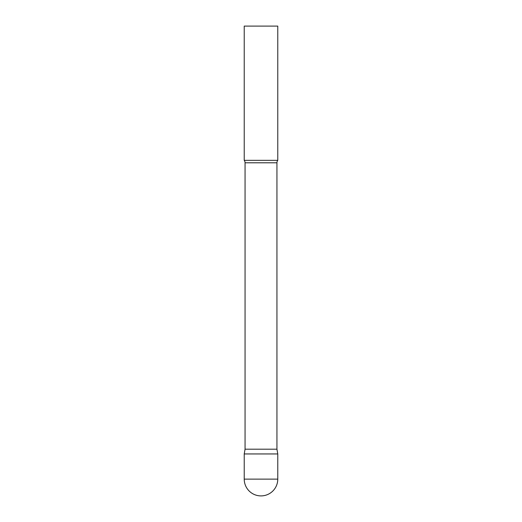 <?xml version="1.0" encoding="UTF-8"?>
<svg xmlns="http://www.w3.org/2000/svg" width="522" height="522" viewBox="0 0 522 522"><rect width="100%" height="100%" fill="white"/><g stroke="black" fill="none" stroke-linecap="round" stroke-linejoin="round"><path stroke-width="0.39" stroke-dasharray="2.61 1.96" d="M261 453.951L277.776 453.951L261 453.951M277.776 160.326L244.224 160.326M277.776 26.1L244.224 26.1M276.941 449.194L245.059 449.194M244.224 479.124L277.776 479.124M276.941 162.786L245.059 162.786"/><path stroke-width="0.78" d="M244.224 479.124L244.224 453.951L245.059 449.194L276.941 449.194L277.776 453.951L244.224 453.951L277.776 453.951L277.776 479.124A16.776 16.776 0 0 1 261 495.9A16.776 16.776 0 0 1 244.224 479.124L277.776 479.124M276.941 449.194L276.941 162.786A4.026 4.026 0 0 1 277.776 160.326L277.776 26.1L244.224 26.1L244.224 160.326A4.026 4.026 0 0 1 245.059 162.786L276.941 162.786M245.059 449.194L245.059 162.786M244.224 160.326L277.776 160.326"/></g></svg>
